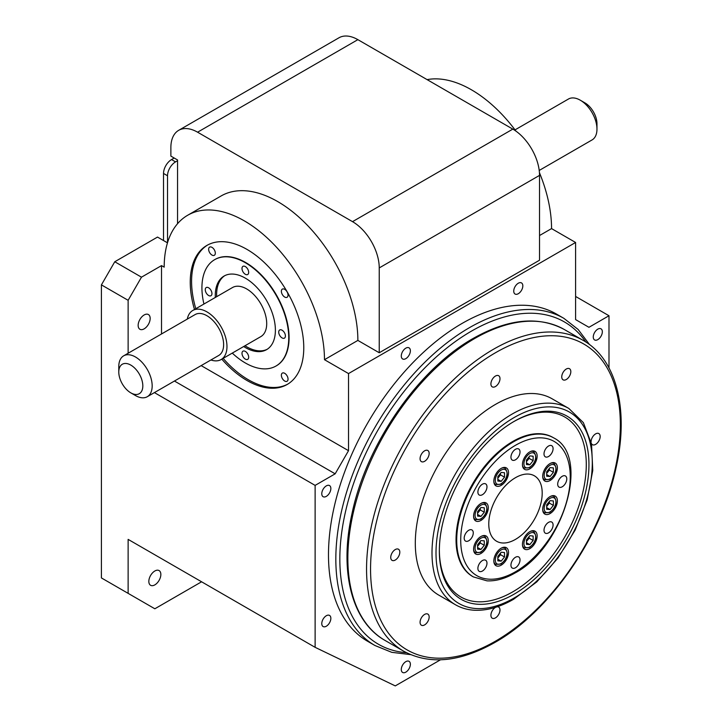 <?xml version="1.0" encoding="UTF-8"?>
<svg xmlns="http://www.w3.org/2000/svg" width="722" height="722" viewBox="0 0 722 722"><rect width="100%" height="100%" fill="white"/><g stroke="black" fill="none" stroke-linecap="round" stroke-linejoin="round"><path stroke-width="1.08" d="M584.946 102.894L580.271 100.196L584.946 102.894A17.003 9.819 60 0 1 596.968 123.715L596.968 129.112A23.609 13.637 -120 0 0 580.271 100.196L580.271 100.196A23.609 13.637 -120 0 0 568.458 99.022L515.03 129.87M539.208 170.446L592.076 139.924A23.609 13.637 -120 0 0 596.968 129.112M135.474 395.548L130.799 392.849A17.003 9.819 -120 0 0 142.821 385.909A17.003 9.819 -120 0 0 130.799 365.088A17.003 9.819 -120 0 0 118.778 372.029A17.003 9.819 -120 0 0 130.799 392.849L135.474 395.548A23.609 13.637 60 0 0 147.279 396.721L218.739 355.459A23.609 13.637 60 0 0 222.358 336.542A23.609 13.637 60 0 0 206.934 315.731A23.609 13.637 60 0 0 195.13 314.566L123.67 355.82A23.609 13.637 60 0 1 135.474 356.993A23.609 13.637 60 0 1 150.898 377.796A23.609 13.637 60 0 1 147.279 396.721M480.933 553.485A10.388 6.002 120 0 0 487.72 544.334A10.388 6.002 120 0 0 486.132 536.004A10.388 6.002 120 0 0 480.933 536.518A10.388 6.002 120 0 0 474.146 545.679A10.388 6.002 120 0 0 475.735 554A10.388 6.002 120 0 0 480.933 553.485M480.933 520.436A10.388 6.002 120 0 0 487.72 511.275A10.388 6.002 120 0 0 486.132 502.954A10.388 6.002 120 0 0 480.933 503.469A10.388 6.002 120 0 0 474.146 512.62A10.388 6.002 120 0 0 475.735 520.95A10.388 6.002 120 0 0 480.933 520.436M501.176 485.374A10.388 6.002 120 0 0 507.963 476.222A10.388 6.002 120 0 0 506.366 467.892A10.388 6.002 120 0 0 501.176 468.407A10.388 6.002 120 0 0 494.389 477.567A10.388 6.002 120 0 0 495.978 485.888A10.388 6.002 120 0 0 501.176 485.374M529.795 468.849A10.388 6.002 120 0 0 536.581 459.697A10.388 6.002 120 0 0 534.993 451.367A10.388 6.002 120 0 0 529.795 451.882A10.388 6.002 120 0 0 523.008 461.042A10.388 6.002 120 0 0 524.605 469.363A10.388 6.002 120 0 0 529.795 468.849M550.038 480.536A10.388 6.002 120 0 0 556.824 471.385A10.388 6.002 120 0 0 555.236 463.055A10.388 6.002 120 0 0 550.038 463.569A10.388 6.002 120 0 0 543.251 472.729A10.388 6.002 120 0 0 544.848 481.051A10.388 6.002 120 0 0 550.038 480.536M550.038 513.586A10.388 6.002 120 0 0 556.824 504.434A10.388 6.002 120 0 0 555.236 496.104A10.388 6.002 120 0 0 550.038 496.628A10.388 6.002 120 0 0 543.251 505.779A10.388 6.002 120 0 0 544.848 514.1A10.388 6.002 120 0 0 550.038 513.586M529.795 548.648A10.388 6.002 120 0 0 536.581 539.496A10.388 6.002 120 0 0 534.993 531.166A10.388 6.002 120 0 0 529.795 531.681A10.388 6.002 120 0 0 523.008 540.832A10.388 6.002 120 0 0 524.605 549.162A10.388 6.002 120 0 0 529.795 548.648M501.176 565.173A10.388 6.002 120 0 0 507.963 556.021A10.388 6.002 120 0 0 506.366 547.691A10.388 6.002 120 0 0 501.176 548.206A10.388 6.002 120 0 0 494.389 557.366A10.388 6.002 120 0 0 495.978 565.687A10.388 6.002 120 0 0 501.176 565.173M515.49 567.754A6.426 3.709 120 0 0 519.678 562.095A6.426 3.709 120 0 0 518.694 556.951A6.426 3.709 120 0 0 515.49 557.267A6.426 3.709 120 0 0 511.293 562.925A6.426 3.709 120 0 0 512.277 568.07A6.426 3.709 120 0 0 515.49 567.754M482.431 571.03A6.426 3.709 120 0 0 486.628 565.371A6.426 3.709 120 0 0 485.644 560.227A6.426 3.709 120 0 0 482.431 560.543A6.426 3.709 120 0 0 478.235 566.201A6.426 3.709 120 0 0 479.218 571.346A6.426 3.709 120 0 0 482.431 571.03M468.74 540.76A6.426 3.709 120 0 0 472.928 535.101A6.426 3.709 120 0 0 471.944 529.957A6.426 3.709 120 0 0 468.74 530.273A6.426 3.709 120 0 0 464.544 535.932A6.426 3.709 120 0 0 465.528 541.085A6.426 3.709 120 0 0 468.74 540.76M482.431 494.687A6.426 3.709 120 0 0 486.628 489.029A6.426 3.709 120 0 0 485.644 483.884A6.426 3.709 120 0 0 482.431 484.2A6.426 3.709 120 0 0 478.235 489.859A6.426 3.709 120 0 0 479.218 495.003A6.426 3.709 120 0 0 482.431 494.687M515.49 459.788A6.426 3.709 120 0 0 519.678 454.129A6.426 3.709 120 0 0 518.694 448.985A6.426 3.709 120 0 0 515.49 449.301A6.426 3.709 120 0 0 511.293 454.959A6.426 3.709 120 0 0 512.277 460.113A6.426 3.709 120 0 0 515.49 459.788M548.539 456.512A6.426 3.709 120 0 0 552.736 450.853A6.426 3.709 120 0 0 551.752 445.709A6.426 3.709 120 0 0 548.539 446.025A6.426 3.709 120 0 0 544.352 451.683A6.426 3.709 120 0 0 545.336 456.836A6.426 3.709 120 0 0 548.539 456.512M562.239 486.781A6.426 3.709 120 0 0 566.436 481.123A6.426 3.709 120 0 0 565.443 475.978A6.426 3.709 120 0 0 562.239 476.294A6.426 3.709 120 0 0 558.043 481.953A6.426 3.709 120 0 0 559.027 487.097A6.426 3.709 120 0 0 562.239 486.781M548.539 532.863A6.426 3.709 120 0 0 552.736 527.195A6.426 3.709 120 0 0 551.752 522.051A6.426 3.709 120 0 0 548.539 522.367A6.426 3.709 120 0 0 544.352 528.035A6.426 3.709 120 0 0 545.336 533.179A6.426 3.709 120 0 0 548.539 532.863M495.599 607.31A6.426 3.709 120 0 0 495.454 607.392A6.426 3.709 120 0 0 491.258 613.05A6.426 3.709 120 0 0 492.242 618.203A6.426 3.709 120 0 0 495.454 617.879A6.426 3.709 120 0 0 499.642 612.22A6.426 3.709 120 0 0 498.658 607.076A6.426 3.709 120 0 0 497.205 606.787M424.617 624.9A6.426 3.709 120 0 0 428.805 619.241A6.426 3.709 120 0 0 427.821 614.088A6.426 3.709 120 0 0 424.617 614.413A6.426 3.709 120 0 0 420.421 620.072A6.426 3.709 120 0 0 421.404 625.216A6.426 3.709 120 0 0 424.617 624.9M395.268 560.046A6.426 3.709 120 0 0 399.465 554.388A6.426 3.709 120 0 0 398.481 549.234A6.426 3.709 120 0 0 395.268 549.559A6.426 3.709 120 0 0 391.08 555.218A6.426 3.709 120 0 0 392.064 560.362A6.426 3.709 120 0 0 395.268 560.046M424.617 461.304A6.426 3.709 120 0 0 428.805 455.645A6.426 3.709 120 0 0 427.821 450.501A6.426 3.709 120 0 0 424.617 450.817A6.426 3.709 120 0 0 420.421 456.475A6.426 3.709 120 0 0 421.404 461.629A6.426 3.709 120 0 0 424.617 461.304M495.454 386.532A6.426 3.709 120 0 0 499.642 380.873A6.426 3.709 120 0 0 498.658 375.72A6.426 3.709 120 0 0 495.454 376.045A6.426 3.709 120 0 0 491.258 381.703A6.426 3.709 120 0 0 492.242 386.848A6.426 3.709 120 0 0 495.454 386.532M566.292 379.51A6.426 3.709 120 0 0 570.479 373.852A6.426 3.709 120 0 0 569.496 368.707A6.426 3.709 120 0 0 566.292 369.023A6.426 3.709 120 0 0 562.095 374.682A6.426 3.709 120 0 0 563.079 379.826A6.426 3.709 120 0 0 566.292 379.51M591.444 443.57A6.426 3.709 120 0 0 592.419 444.689A6.426 3.709 120 0 0 595.632 444.364A6.426 3.709 120 0 0 599.829 438.705A6.426 3.709 120 0 0 598.836 433.561A6.426 3.709 120 0 0 595.632 433.877A6.426 3.709 120 0 0 591.092 441.909M405.827 672.137A6.426 3.709 120 0 0 410.024 666.478A6.426 3.709 120 0 0 409.04 661.325A6.426 3.709 120 0 0 405.827 661.65A6.426 3.709 120 0 0 401.631 667.308A6.426 3.709 120 0 0 402.623 672.453A6.426 3.709 120 0 0 405.827 672.137M326.317 626.227A6.426 3.709 120 0 0 330.505 620.568A6.426 3.709 120 0 0 329.521 615.415A6.426 3.709 120 0 0 326.317 615.74A6.426 3.709 120 0 0 322.12 621.398A6.426 3.709 120 0 0 323.104 626.543A6.426 3.709 120 0 0 326.317 626.227M326.317 496.375A6.426 3.709 120 0 0 330.505 490.716A6.426 3.709 120 0 0 329.521 485.563A6.426 3.709 120 0 0 326.317 485.888A6.426 3.709 120 0 0 322.12 491.547A6.426 3.709 120 0 0 323.104 496.691A6.426 3.709 120 0 0 326.317 496.375M405.827 358.644A6.426 3.709 120 0 0 410.024 352.986A6.426 3.709 120 0 0 409.04 347.842A6.426 3.709 120 0 0 405.827 348.157A6.426 3.709 120 0 0 401.631 353.816A6.426 3.709 120 0 0 402.623 358.96A6.426 3.709 120 0 0 405.827 358.644M518.288 293.719A6.426 3.709 120 0 0 522.484 288.06A6.426 3.709 120 0 0 521.492 282.916A6.426 3.709 120 0 0 518.288 283.232A6.426 3.709 120 0 0 514.091 288.89A6.426 3.709 120 0 0 515.075 294.034A6.426 3.709 120 0 0 518.288 293.719M597.798 339.629A6.426 3.709 120 0 0 601.995 333.97A6.426 3.709 120 0 0 601.011 328.826A6.426 3.709 120 0 0 597.798 329.142A6.426 3.709 120 0 0 593.61 334.8A6.426 3.709 120 0 0 594.594 339.945A6.426 3.709 120 0 0 597.798 339.629M144.156 328.844A8.502 4.91 120 0 0 149.707 321.353A8.502 4.91 120 0 0 148.407 314.539A8.502 4.91 120 0 0 144.156 314.963A8.502 4.91 120 0 0 138.606 322.454A8.502 4.91 120 0 0 139.906 329.268A8.502 4.91 120 0 0 144.156 328.844M154.842 584.874A8.502 4.91 120 0 0 160.392 577.383A8.502 4.91 120 0 0 159.093 570.579A8.502 4.91 120 0 0 154.842 570.994A8.502 4.91 120 0 0 149.292 578.484A8.502 4.91 120 0 0 150.591 585.298A8.502 4.91 120 0 0 154.842 584.874M282.067 330.198A4.72 2.726 -120 0 0 279.712 329.963A4.72 2.726 -120 0 0 278.981 333.745A4.72 2.726 -120 0 0 282.067 337.905A4.72 2.726 -120 0 0 284.432 338.14A4.72 2.726 -120 0 0 285.154 334.358A4.72 2.726 -120 0 0 282.067 330.198M245.336 266.571A4.72 2.726 -120 0 0 242.98 266.337A4.72 2.726 -120 0 0 242.249 270.118A4.72 2.726 -120 0 0 245.336 274.288A4.72 2.726 -120 0 0 247.7 274.513A4.72 2.726 -120 0 0 248.422 270.732A4.72 2.726 -120 0 0 245.336 266.571M208.604 287.78A4.72 2.726 -120 0 0 206.248 287.546A4.72 2.726 -120 0 0 205.517 291.327A4.72 2.726 -120 0 0 208.604 295.488A4.72 2.726 -120 0 0 210.968 295.722A4.72 2.726 -120 0 0 211.69 291.941A4.72 2.726 -120 0 0 208.604 287.78M245.336 351.397A4.72 2.726 -120 0 0 242.98 351.172A4.72 2.726 -120 0 0 242.249 354.953A4.72 2.726 -120 0 0 245.336 359.114A4.72 2.726 -120 0 0 247.7 359.348A4.72 2.726 -120 0 0 248.422 355.567A4.72 2.726 -120 0 0 245.336 351.397M284.703 289.341A4.72 2.726 -120 0 0 282.347 289.107A4.72 2.726 -120 0 0 281.625 292.888A4.72 2.726 -120 0 0 284.703 297.049A4.72 2.726 -120 0 0 287.067 297.283A4.72 2.726 -120 0 0 287.789 293.502A4.72 2.726 -120 0 0 284.703 289.341M284.703 373.319A4.72 2.726 -120 0 0 282.347 373.084A4.72 2.726 -120 0 0 281.625 376.866A4.72 2.726 -120 0 0 284.703 381.026A4.72 2.726 -120 0 0 287.067 381.261A4.72 2.726 -120 0 0 287.789 377.48A4.72 2.726 -120 0 0 284.703 373.319M211.979 247.357A4.72 2.726 -120 0 0 209.615 247.123A4.72 2.726 -120 0 0 208.893 250.904A4.72 2.726 -120 0 0 211.979 255.065A4.72 2.726 -120 0 0 214.344 255.299A4.72 2.726 -120 0 0 215.066 251.518A4.72 2.726 -120 0 0 211.979 247.357M210.914 359.98A28.338 16.362 -120 0 0 221.103 359.556A28.338 16.362 -120 0 0 225.445 336.849A28.338 16.362 -120 0 0 206.934 311.877A28.338 16.362 -120 0 0 192.765 310.478A28.338 16.362 -120 0 0 187.296 319.088M221.103 359.556L260.841 336.605A28.338 16.362 -120 0 0 265.182 313.908A28.338 16.362 -120 0 0 246.671 288.935A28.338 16.362 -120 0 0 232.502 287.536L192.765 310.478M243.666 346.524A42.499 24.539 -120 0 0 245.336 347.544A42.499 24.539 -120 0 0 266.589 349.647A42.499 24.539 -120 0 0 273.106 315.595A42.499 24.539 -120 0 0 245.336 278.141A42.499 24.539 -120 0 0 224.091 276.039A42.499 24.539 -120 0 0 215.327 297.446M224.768 275.669A42.499 24.539 -120 0 0 216.663 296.679M245.002 345.757A42.499 24.539 -120 0 0 246.671 346.777A42.499 24.539 -120 0 0 267.248 349.249M232.276 353.103A61.388 35.441 -120 0 0 245.336 362.967A61.388 35.441 -120 0 0 276.03 366.009A61.388 35.441 -120 0 0 285.443 316.814A61.388 35.441 -120 0 0 245.336 262.718A61.388 35.441 -120 0 0 214.642 259.676A61.388 35.441 -120 0 0 203.938 304.025M276.201 365.91A61.388 35.441 -120 0 0 276.364 365.819A61.388 35.441 -120 0 0 285.777 316.624A61.388 35.441 -120 0 0 245.67 262.519A61.388 35.441 -120 0 0 214.975 259.478A61.388 35.441 -120 0 0 214.813 259.577M221.807 359.15A80.286 46.352 -120 0 0 247.005 380.512A80.286 46.352 -120 0 0 287.148 384.492A80.286 46.352 -120 0 0 299.45 320.162A80.286 46.352 -120 0 0 247.005 249.415A80.286 46.352 -120 0 0 206.862 245.435A80.286 46.352 -120 0 0 194.48 309.485M207.539 245.065A80.286 46.352 -120 0 0 195.815 308.718M223.143 358.374A80.286 46.352 -120 0 0 248.341 379.745A80.286 46.352 -120 0 0 287.807 384.095M515.49 539.379A37.779 21.813 120 0 0 540.164 506.086A37.779 21.813 120 0 0 534.379 475.807A37.779 21.813 120 0 0 515.49 477.684A37.779 21.813 120 0 0 490.807 510.977A37.779 21.813 120 0 0 496.601 541.247A37.779 21.813 120 0 0 515.49 539.379M514.145 421.386L514.154 421.386A105.782 61.072 -60 0 1 588.953 464.571A105.782 61.072 -60 0 1 514.154 594.134A105.782 61.072 -60 0 1 439.346 550.94A105.782 61.072 -60 0 1 514.145 421.386A105.782 61.072 -60 0 1 514.154 421.386M439.355 550.164A103.896 59.98 120 0 0 512.819 591.814A103.896 59.98 120 0 0 586.282 464.959A103.896 59.98 120 0 0 513.477 421.774M512.819 441.44A80.286 46.352 120 0 0 460.365 512.178A80.286 46.352 120 0 0 472.675 576.517L473.343 576.896A80.286 46.352 -60 0 1 461.033 512.566A80.286 46.352 -60 0 1 513.486 441.819A80.286 46.352 -60 0 1 553.621 437.848L552.953 437.46A80.286 46.352 120 0 0 512.819 441.44M495.454 404.419A113.336 65.44 120 0 0 421.404 504.299A113.336 65.44 120 0 0 438.777 595.118L455.474 604.756A113.336 65.44 -60 0 1 438.101 513.938A113.336 65.44 -60 0 1 512.151 414.058A113.336 65.44 -60 0 1 568.819 408.444L552.122 398.806A113.336 65.44 120 0 0 495.454 404.419M462.053 323.447A188.902 109.058 120 0 0 338.654 489.904A188.902 109.058 120 0 0 367.606 641.271L374.953 645.513A188.902 109.058 -60 0 1 346 494.146A188.902 109.058 -60 0 1 469.408 327.689A188.902 109.058 -60 0 1 563.855 318.33L556.509 314.088A188.902 109.058 120 0 0 462.053 323.447M515.995 131.16A113.336 65.44 -120 0 0 471.412 89.781A113.336 65.44 -120 0 0 427.108 79.628M177.549 223.712L177.549 159.959L170.87 156.105L170.87 147.622A37.779 21.813 -120 0 1 178.695 130.321L338.979 37.779A37.779 21.813 60 0 1 357.868 39.656L512.819 129.112A37.779 21.813 60 0 1 539.533 175.383L539.533 260.209L379.24 352.751L357.868 340.414L324.476 359.691L348.518 373.572L348.518 450.69L335.161 473.822L315.126 485.392L315.126 647.336L395.268 685.9L440.447 659.818M128.128 353.248L128.128 300.307L101.414 284.883L114.771 261.752L157.513 237.078L166.863 242.475L167.739 241.969M575.596 296.453L608.989 315.74L588.953 327.301L575.596 319.593L575.596 242.475L348.518 373.572M539.533 235.534L551.554 228.594A113.336 65.44 -120 0 0 539.433 172.657M551.554 228.594L575.596 242.475M101.414 284.883L101.414 577.934L128.128 593.358L128.128 539.379L315.126 647.336M539.533 175.383L379.24 267.916L379.24 352.751M357.868 39.656L197.584 132.198L352.526 221.654L512.819 129.112M161.52 333.97L161.52 265.606L164.192 267.149A113.336 65.44 -120 0 1 187.666 215.264A113.336 65.44 -120 0 1 275.01 245.633A113.336 65.44 -120 0 1 324.476 359.691M201.158 365.612L348.518 450.69M114.771 261.752L141.485 277.176L161.52 265.606M201.591 581.788L154.842 608.781L128.128 593.358M154.409 392.606L315.126 485.392M335.161 473.822L174.444 381.035M608.989 367.895L608.989 315.74M141.485 277.176L128.128 300.307M357.868 340.414A113.336 65.44 -120 0 0 308.402 226.347A113.336 65.44 -120 0 0 221.058 195.987L187.666 215.264M379.24 267.916A37.779 21.813 -120 0 0 352.526 221.654M197.584 132.198A37.779 21.813 -120 0 0 178.695 130.321M118.778 372.029L118.778 366.632A23.609 13.637 60 0 1 123.67 355.82M497.837 560.841L501.176 561.147L504.516 556.987L504.516 552.538L501.176 552.24L497.837 556.391L497.837 560.841M477.594 549.162L480.933 549.46L484.272 545.3L484.272 540.85L480.933 540.552L477.594 544.704L477.594 549.162M477.594 516.104L480.933 516.401L484.272 512.25L484.272 507.801L480.933 507.503L477.594 511.654L477.594 516.104M497.837 481.051L501.176 481.348L504.516 477.188L504.516 472.739L501.176 472.441L497.837 476.592L497.837 481.051M526.455 464.517L529.795 464.824L533.134 460.663L533.134 456.214L529.795 455.916L526.455 460.067L526.455 464.517M546.698 476.204L550.038 476.502L553.377 472.35L553.377 467.901L550.038 467.603L546.698 471.755L546.698 476.204M546.698 509.263L550.038 509.561L553.377 505.409L553.377 500.951L550.038 500.653L546.698 504.804L546.698 509.263M526.455 544.316L529.795 544.614L533.134 540.462L533.134 536.013L529.795 535.715L526.455 539.866L526.455 544.316M526.455 542.691L529.795 544.614M526.455 541.473L529.127 538.152L529.127 536.545M529.127 538.152L533.134 540.462M546.698 507.629L550.038 509.561M546.698 506.411L549.37 503.09L549.37 501.483M549.37 503.09L553.377 505.409M546.698 474.58L550.038 476.502M546.698 473.361L549.37 470.04L549.37 468.434M549.37 470.04L553.377 472.35M526.455 462.892L529.795 464.824M526.455 461.674L529.127 458.353L529.127 456.746M529.127 458.353L533.134 460.663M497.837 479.417L501.176 481.348M497.837 478.199L500.508 474.877L500.508 473.271M500.508 474.877L504.516 477.188M477.594 514.479L480.933 516.401M477.594 513.261L480.265 509.94L480.265 508.333M480.265 509.94L484.272 512.25M477.594 547.529L480.933 549.46M477.594 546.31L480.265 542.989L480.265 541.383M480.265 542.989L484.272 545.3M497.837 559.216L501.176 561.147M497.837 557.998L500.508 554.677L500.508 553.07M500.508 554.677L504.516 556.987M167.531 242.087L167.531 175.762A11.335 6.543 -60 0 1 175.545 161.881L177.549 160.726M163.524 240.543L163.524 173.451A11.335 6.543 -60 0 1 171.538 159.571L174.21 158.028M522.909 547.096L524.271 547.881A9.449 5.451 -60 0 1 522.484 545.164M529.795 533.377A8.312 4.801 120 0 0 523.919 543.558A8.312 4.801 120 0 0 529.795 546.951A8.312 4.801 120 0 0 535.679 536.771A8.312 4.801 120 0 0 529.795 533.377M494.29 563.62L495.653 564.405A9.449 5.451 -60 0 1 493.857 561.689M501.176 549.902A8.312 4.801 120 0 0 495.292 560.082A8.312 4.801 120 0 0 501.176 563.476A8.312 4.801 120 0 0 507.052 553.296A8.312 4.801 120 0 0 501.176 549.902M543.152 512.033L544.514 512.828A9.449 5.451 -60 0 1 542.727 510.102M550.038 498.324A8.312 4.801 120 0 0 544.162 508.496A8.312 4.801 120 0 0 550.038 511.889A8.312 4.801 120 0 0 555.913 501.709A8.312 4.801 120 0 0 550.038 498.324M474.047 551.933L475.41 552.718A9.449 5.451 -60 0 1 473.614 550.002M480.933 538.215A8.312 4.801 120 0 0 475.058 548.395A8.312 4.801 120 0 0 480.933 551.788A8.312 4.801 120 0 0 486.808 541.608A8.312 4.801 120 0 0 480.933 538.215M474.047 518.883L475.41 519.669A9.449 5.451 -60 0 1 473.614 516.952M480.933 505.165A8.312 4.801 120 0 0 475.058 515.346A8.312 4.801 120 0 0 480.933 518.739A8.312 4.801 120 0 0 486.808 508.559A8.312 4.801 120 0 0 480.933 505.165M494.29 483.821L495.653 484.606A9.449 5.451 -60 0 1 493.857 481.89M501.176 470.103A8.312 4.801 120 0 0 495.292 480.283A8.312 4.801 120 0 0 501.176 483.677A8.312 4.801 120 0 0 507.052 473.497A8.312 4.801 120 0 0 501.176 470.103M522.909 467.296L524.271 468.082A9.449 5.451 -60 0 1 522.484 465.365M529.795 453.578A8.312 4.801 120 0 0 523.919 463.759A8.312 4.801 120 0 0 529.795 467.152A8.312 4.801 120 0 0 535.679 456.972A8.312 4.801 120 0 0 529.795 453.578M543.152 478.984L544.514 479.769A9.449 5.451 -60 0 1 542.727 477.052M550.038 465.266A8.312 4.801 120 0 0 544.162 475.446A8.312 4.801 120 0 0 550.038 478.839A8.312 4.801 120 0 0 555.913 468.659A8.312 4.801 120 0 0 550.038 465.266M585.813 342.011A186.068 107.425 120 0 0 471.412 331.154A186.068 107.425 120 0 0 344.204 517.728A186.068 107.425 120 0 0 406.441 652.697M474.751 338.483A179.453 103.607 120 0 0 357.516 496.619A179.453 103.607 120 0 0 385.025 640.423C351.767 621.795 339.096 571.4 351.903 514.073C366.198 444.59 418.218 369.195 473.334 338.347C508.279 318.637 538.657 315.722 564.469 329.593A179.453 103.607 120 0 0 474.751 338.483M495.454 352.751A176.619 101.973 120 0 0 370.557 569.062A176.619 101.973 120 0 0 495.454 641.172A176.619 101.973 120 0 0 620.342 424.861A176.619 101.973 120 0 0 495.454 352.751M385.025 640.423L403.724 651.217A179.453 103.607 -60 0 1 376.216 507.413A179.453 103.607 -60 0 1 493.451 349.277A179.453 103.607 -60 0 1 583.177 340.396L564.469 329.593M514.154 417.533A110.502 63.798 120 0 0 436.007 552.871A110.502 63.798 120 0 0 514.154 597.987A110.502 63.798 120 0 0 592.293 462.649A110.502 63.798 120 0 0 514.154 417.533M515.49 445.293A77.453 44.719 120 0 0 460.717 540.146A77.453 44.719 120 0 0 515.49 571.77A77.453 44.719 120 0 0 570.254 476.908A77.453 44.719 120 0 0 515.49 445.293M501.844 547.854A9.449 5.451 -60 0 1 505.093 548.052L503.73 547.258M481.601 536.166A9.449 5.451 -60 0 1 484.85 536.365L483.487 535.58M481.601 503.117A9.449 5.451 -60 0 1 484.85 503.306L483.487 502.521M501.844 468.055A9.449 5.451 -60 0 1 505.093 468.253L503.73 467.468M530.471 451.53A9.449 5.451 -60 0 1 533.72 451.728L532.358 450.934M550.706 463.217A9.449 5.451 -60 0 1 553.964 463.407L552.601 462.622M550.706 496.276A9.449 5.451 -60 0 1 553.964 496.465L552.601 495.68M530.471 531.329A9.449 5.451 -60 0 1 533.72 531.518L532.358 530.733M163.524 173.451L167.531 175.762M171.538 159.571L175.545 161.881M524.271 547.881L529.56 547.466C536.094 542.177 537.475 536.861 533.72 531.518M495.653 564.405L500.942 563.999C507.467 558.711 508.848 553.395 505.093 548.052M544.514 512.828L549.803 512.412C556.328 507.124 557.718 501.808 553.964 496.465M475.41 552.718L480.699 552.312C487.224 547.023 488.613 541.708 484.85 536.365M475.41 519.669L480.699 519.253C487.224 513.965 488.613 508.649 484.85 503.306M495.653 484.606L500.942 484.2C507.467 478.912 508.848 473.596 505.093 468.253M524.271 468.082L529.56 467.675C536.094 462.387 537.475 457.071 533.72 451.728M544.514 479.769L549.803 479.354C556.328 474.065 557.718 468.749 553.964 463.407M374.953 645.513L391.757 652.327L410.538 654.61M403.724 651.217C429.536 665.088 459.914 662.173 494.868 642.472C549.613 611.805 601.363 537.195 616.01 468.018C629.268 410.186 616.687 359.15 583.177 340.396M455.474 604.756C461.15 608.014 467.459 609.837 474.399 610.234C486.79 610.821 499.841 607.175 513.568 599.287L536.78 581.905L557.907 558.142L575.19 530.029L587.148 499.949L592.762 470.437L591.517 443.94L583.367 422.632L568.819 408.444M473.343 576.896L486.98 580.849C495.861 581.264 505.165 578.674 514.903 573.06C563.061 547.89 591.174 456.232 553.621 437.848M589.522 344.602L578.151 329.476L563.855 318.33"/></g></svg>
